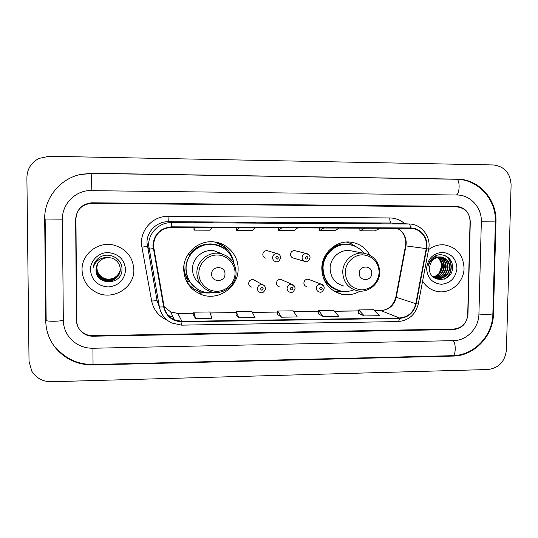<?xml version="1.0" encoding="UTF-8"?>
<svg xmlns="http://www.w3.org/2000/svg" width="538" height="538" viewBox="0 0 538 538"><rect width="100%" height="100%" fill="white"/><g stroke="black" fill="none" stroke-linecap="round" stroke-linejoin="round"><path stroke-width="0.81" d="M369.821 255.113C365.363 247.433 358.772 243.089 350.05 242.073C335.672 240.466 321.643 253.553 321.805 268.563C322.551 282.046 329.182 290.607 341.684 294.246C348.147 295.544 354.273 294.501 360.056 291.112M183.687 269.161C184.379 281.697 190.519 290.244 202.113 294.811C218.946 301.004 238.59 286.767 238.119 268.926C238.421 255.698 227.809 243.458 214.561 241.986C198.925 239.558 183.297 253.243 183.687 269.161M188.69 284.891L194.299 289.061M255.086 280.607L253.324 279.639C250.607 279.404 249.054 280.648 248.65 283.378C248.758 285.248 249.693 286.472 251.448 287.043L249.585 285.893M282.396 280.076L280.984 279.437C278.334 279.249 276.814 280.493 276.431 283.17C276.539 285.066 277.48 286.283 279.262 286.828L277.743 286.061M309.464 279.679L308.321 279.242C305.725 279.094 304.246 280.332 303.869 282.961C303.977 284.878 304.932 286.095 306.727 286.613L305.503 286.095M295.53 250.836L294.69 250.634C292.208 250.627 290.809 251.885 290.486 254.4C290.621 256.451 291.677 257.702 293.64 258.146L304.407 261.3M268.186 250.964L267.104 250.647C264.568 250.621 263.143 251.885 262.813 254.434C262.954 256.478 264.003 257.729 265.967 258.2L264.709 257.756M187.513 280.076L183.814 271.798M223.969 246.444L218.105 242.678M449.217 275.752L451.523 265.866L449.217 275.752M456.755 206.874L91.453 203.324C81.783 204.44 76.517 209.746 75.656 219.255L76.423 320.211C76.544 324.811 78.34 328.664 81.81 331.764C84.964 334.407 88.622 335.719 92.798 335.692L453.823 329.048C462.203 328.012 466.91 323.103 467.959 314.306L470.286 221.75C469.681 212.813 465.175 207.856 456.755 206.874M478.921 314.145L481.328 221.824C481.974 207.708 470.481 194.897 457.038 195.012L88.36 190.627C73.914 191.898 62.052 204.911 62.435 219.174L63.316 320.406C63.504 327.958 66.261 334.448 71.594 339.875C77.506 345.497 84.6 348.288 92.879 348.247L453.547 340.641C466.816 340.641 478.827 328.039 478.921 314.145M511.1 184.924C510.36 173.034 504.456 166.383 493.386 164.958L49.086 156.276L39.066 158.394C31.224 162.496 27.169 168.919 26.9 177.674L29.025 361.24L31.742 371.106C36.18 378.12 42.697 381.664 51.278 381.731L487.879 369.525C498.834 368.066 505.007 361.563 506.406 350.003L511.1 184.924M75.939 217.951L76.699 320.608M495.962 221.912C497.025 199.531 478.867 179.073 457.421 179.161L91.79 173.27L80.586 174.413C59.92 178.737 44.177 198.233 44.694 219.06L45.723 320.668C45.952 331.152 49.415 340.446 56.1 348.563C65.824 359.539 78.118 364.999 92.98 364.946L453.178 356.075C474.281 355.974 493.272 335.968 493.454 313.923L495.962 221.912L481.328 221.811M82.045 269.921C82.489 279.646 86.968 286.989 95.482 291.952C111.837 301.509 134.621 288.153 133.841 269.693C132.94 256.895 126.174 248.677 113.545 245.019C98.057 241.179 81.473 254.212 82.045 269.921C82.489 279.646 86.968 286.989 95.482 291.952C111.837 301.509 134.621 288.153 133.841 269.693C132.94 256.895 126.174 248.677 113.545 245.019C98.057 241.179 81.473 254.212 82.045 269.921M422.612 281.065C426.15 286.815 431.126 290.298 437.555 291.515C450.588 294.091 464.059 282.194 464.052 268.233C463.279 254.79 456.574 246.982 443.931 244.81C438.309 244.467 433.184 246.081 428.564 249.659C433.184 246.081 438.309 244.467 443.931 244.81C456.574 246.982 463.279 254.79 464.052 268.233C464.059 282.194 450.588 294.091 437.555 291.515C431.126 290.298 426.15 286.815 422.612 281.065M153.397 245.422C154.507 234.38 160.62 228.334 171.723 227.278L411.173 228.421C420.79 228.603 428.349 238.798 426.244 248.61L415.813 303.694C413.534 312.417 408.073 317.178 399.445 317.978L181.972 321.388L174.325 319.828C168.784 317.171 165.381 312.84 164.124 306.828L153.397 245.422M152.933 245.422L163.673 306.916C166.114 316.31 172.214 321.28 181.972 321.832L399.438 318.402C408.281 317.588 413.877 312.706 416.217 303.762L426.641 248.684C428.873 238.388 420.669 227.749 410.561 227.977L171.723 226.828C160.337 227.904 154.076 234.104 152.933 245.422M381.086 223.606L359.814 223.142L381.133 223.606M374.751 223.566L374.757 223.23M340.063 223.371L319.478 222.9L340.103 223.371M334.69 223.337L334.69 222.994M212.288 222.631L193.942 222.167L212.302 222.631L195.805 222.537M210.015 222.618L210.022 222.261M239.524 222.786L255.711 222.88L236.565 222.416L255.711 222.88M252.342 222.86L252.342 222.51M298.274 223.129L293.896 222.752L278.402 222.665L282.423 223.035L298.301 223.129L282.416 223.035M293.889 223.102L293.896 222.752M470.064 221.259C469.466 212.322 464.953 207.359 456.533 206.377L91.662 202.792C82.025 203.929 76.779 209.242 75.925 218.724L76.699 320.729C76.82 325.329 78.615 329.175 82.065 332.276C85.226 334.925 88.891 336.237 93.074 336.21L453.581 329.532C461.96 328.503 466.675 323.587 467.717 314.791L470.064 221.259M358.436 313.291L364.313 315.947L379.498 315.719L373.513 309.733L358.664 309.935L358.436 313.318M236.061 315.066L238.959 317.837L255.012 317.595L251.845 311.401L236.162 311.616L236.061 315.093M193.754 315.678L195.583 318.489L211.945 318.247L209.786 311.973L193.814 312.195L193.754 315.705M318.382 313.876L323.298 316.566L338.765 316.331L333.688 310.278L318.57 310.487L318.375 313.903M281.522 317.191L297.279 316.956L293.136 310.836L277.743 311.045L277.595 314.488L281.522 317.191L277.743 311.045M281.838 227.803L278.489 230.479L278.422 227.782M297.662 227.877L293.983 230.546L278.489 230.479M239.101 227.601L236.633 230.304L236.585 227.587M255.22 227.675L252.416 230.372L236.633 230.304M195.55 227.392L193.996 230.129L193.962 227.386M211.979 227.473L210.082 230.197L193.996 230.129M323.782 227.998L319.579 230.647L319.498 227.977M339.31 228.072L334.797 230.715L319.579 230.647M364.952 228.193L359.929 230.815L359.841 228.166M380.198 228.267L374.872 230.876L359.929 230.815M238.959 317.837L236.162 311.616M195.583 318.489L193.814 312.195M323.298 316.566L318.57 310.487M364.313 315.947L358.664 309.935M120.277 269.121C119.571 276.666 110.694 281.529 103.699 278.186C99.382 276.007 97.096 272.51 96.827 267.689L97.546 263.667M120.277 269.074C119.537 276.593 110.694 281.408 103.733 278.079C99.422 275.907 97.136 272.416 96.867 267.594M120.277 269.309C119.698 276.976 110.68 282.02 103.578 278.617C99.234 276.431 96.934 272.907 96.665 268.052L97.452 263.828M108.125 257.547C100.767 258.28 96.732 262.255 96.033 269.471C95.192 286.055 122.422 285.517 121.958 269.477C122.778 258.2 107.835 250.896 98.804 257.984C95.643 260.479 93.76 263.687 93.148 267.601C95.683 260.547 100.673 257.198 108.125 257.547L111.662 258.045C117.008 259.928 119.88 263.674 120.277 269.269C119.665 276.895 110.687 281.899 103.612 278.502C99.274 276.324 96.974 272.806 96.706 267.964L97.479 263.788M120.277 269.498C119.826 277.285 110.673 282.524 103.457 279.047C99.086 276.848 96.766 273.311 96.497 268.428L97.365 263.997M120.277 269.451C119.792 277.204 110.673 282.396 103.491 278.94C99.127 276.747 96.806 273.21 96.537 268.334L97.385 263.956M120.27 269.686C119.954 277.588 110.66 283.028 103.336 279.491C98.938 277.278 96.605 273.714 96.329 268.798L97.277 264.171M120.27 269.639C119.92 277.514 110.667 282.901 103.363 279.377C98.972 277.171 96.645 273.613 96.376 268.704L97.297 264.124M120.277 269.269C120.579 277.474 110.882 283.701 103.209 279.935C98.784 277.709 96.436 274.124 96.161 269.182L97.19 264.34M120.263 269.834C120.055 277.823 110.653 283.418 103.242 279.827C98.824 277.601 96.477 274.024 96.201 269.087L97.217 264.299M96.033 269.471L97.129 264.474M90.431 269.881C91.642 280.285 97.56 285.981 108.172 286.983C118.737 285.806 124.547 280.056 125.616 269.726C124.48 259.39 118.609 253.674 108.003 252.571C98.575 252.504 90.297 260.634 90.431 269.881M93.148 267.601L94.607 263.001M224.985 274.037C225.361 265.483 211.38 265.523 211.663 274.111C211.32 282.692 225.274 282.584 224.985 274.037M221.669 253.842L214.043 250.762C203.263 248.731 192.234 258.099 192.503 269.128C192.678 275.503 195.328 280.56 200.452 284.293M234.117 264.017C231.535 253.196 224.756 246.713 213.788 244.561C199.806 242.248 185.731 254.447 186.081 268.704C186.706 279.955 192.248 287.595 202.705 291.603C206.518 292.813 210.398 293.075 214.339 292.396M219.181 245.953L213.566 244.474C199.618 242.161 185.576 254.333 185.926 268.556C186 274.743 188.078 280.137 192.16 284.743M220.748 253.62L219.739 252.658M184.083 264.568L183.989 266.693C184.023 271.589 185.422 276.048 188.186 280.069M187.096 282.363L188.253 283.748M212.51 292.645C208.24 293.371 204.043 293.062 199.921 291.724C194.487 289.861 190.116 286.572 186.821 281.845M188.172 254.198L189.706 254.528C197.022 243.337 213.667 240.493 224.117 248.489L223.62 246.189C229 250.237 232.362 255.563 233.7 262.154M230.277 254.716L223.721 246.633M216.881 242.665L215.18 242.073M188.831 280.063L185.966 280.083M197.87 289.437L189.652 281.993L186.316 280.843M214.601 241.992L223.62 246.189M371.778 273.237C372.229 264.952 359.135 264.999 359.297 273.304C358.873 281.609 371.946 281.509 371.778 273.237M352.215 251.064L349.633 250.58C339.76 249.262 329.996 258.206 330.103 268.529C330.635 277.843 335.248 283.687 343.937 286.055M363.876 253.21C359.875 248.159 354.697 245.274 348.335 244.568C335.49 243.041 322.908 254.709 323.049 268.119C323.728 280.184 329.673 287.817 340.89 291.011C345.356 291.905 349.72 291.495 353.991 289.767M349.532 244.716L347.797 244.481C334.986 242.961 322.43 254.602 322.571 267.978C322.995 278.576 327.904 285.9 337.319 289.935M321.892 271.098L323.647 275.389M344.226 291.448L335.356 291.233L333.251 290.675M325.537 279.794L323.842 279.195M339.895 290.776C333.775 289.531 328.92 286.277 325.349 281.024L324.609 280.87M346.378 242.033L350.91 243.539L356.27 246.868M434.946 256.135C439.136 257.984 441.335 261.334 441.55 266.189L439.344 273.19M437.871 257.231C440.992 259.37 442.532 262.45 442.485 266.485C441.765 272.241 438.665 275.765 433.177 277.05M437.629 257.292C440.622 259.45 442.088 262.49 442.028 266.404C441.342 272.026 438.342 275.523 433.016 276.909M438.84 257.05C442.492 259.054 444.314 262.309 444.314 266.821C443.46 273.089 439.983 276.666 433.884 277.554M438.598 257.083C442.115 259.128 443.863 262.342 443.85 266.74C443.03 272.894 439.64 276.458 433.675 277.44M439.802 256.962C443.991 258.785 446.11 262.188 446.163 267.157C445.175 273.903 441.362 277.5 434.731 277.958M439.559 256.976C443.615 258.845 445.659 262.214 445.699 267.077C444.744 273.694 441.019 277.292 434.516 277.864M440.75 256.962C445.498 258.549 447.925 262.06 448.033 267.5C446.883 274.723 442.74 278.314 435.605 278.281M440.514 256.956C445.121 258.603 447.475 262.093 447.562 267.413C446.459 274.514 442.397 278.112 435.383 278.207M440.212 256.949C433.843 257.628 430.259 261.32 429.472 268.025C428.544 283.432 452.27 282.941 452.471 268.038C453.615 257.554 441.046 250.769 433.218 257.352C430.427 259.672 428.719 262.645 428.093 266.283C430.131 259.733 434.173 256.619 440.212 256.949L441.187 256.996C446.802 258.072 449.714 261.69 449.923 267.843C448.739 275.18 444.522 278.792 437.273 278.664L433.527 277.352M441.449 257.023C446.627 258.381 449.297 261.959 449.452 267.756C448.268 275.086 444.058 278.684 436.816 278.563L436.278 278.469M426.6 268.395C427.374 278.052 432.33 283.351 441.463 284.293C450.602 283.203 455.767 277.857 456.95 268.26C456.231 258.657 451.315 253.344 442.196 252.322C432.989 253.358 427.791 258.711 426.6 268.395M443.991 255.22C452.956 258.919 453.514 273.97 444.395 279.108M443.46 263.223C444.065 266.626 443.42 269.928 441.51 273.116M444.475 255.375C452.935 259.155 453.756 273.257 445.262 278.738M443.81 267.332L443.413 269.363M456.237 179.262L456.358 179.262C460.145 178.865 459.983 194.285 456.197 194.998M492.869 313.862L488.316 314.649L478.921 314.051M80.747 174.547L91.897 173.397L456.358 179.262C478.295 179.221 496.46 199.806 495.377 221.925L492.862 314.105C492.626 335.786 473.958 355.524 452.566 355.679C455.794 356.109 456.237 343.358 453.077 340.655M452.566 355.679L93.04 364.502L92.926 348.247M46.019 320.238C46.073 320.93 48.763 321.267 54.096 321.26C58.803 321.139 61.877 320.776 63.309 320.171M44.997 219.02L62.435 219.154M91.79 173.27L91.904 173.397C91.507 172.893 91.594 189.632 91.985 190.459M76.658 319.639L76.423 320.211M456.305 179.262L457.421 179.161M492.875 313.755L493.454 313.923M452.31 355.685L453.178 356.075M93.067 364.502L92.98 364.946M46.167 320.036L45.723 320.668M426.244 248.61L405.934 245.913L406.224 243.136C406.055 236.276 403.029 231.347 397.145 228.341M405.934 245.913L405.497 245.906L395.867 297.037L396.25 297.312L405.934 245.913M167.136 320.13C158.744 316.384 153.586 310.022 151.669 301.045L141.924 247.13C138.676 231.656 152.173 215.812 168.011 216.377L389.761 217.944C389.801 220.977 390.306 222.671 391.274 223.028L168.293 221.71C156.935 221.4 146.719 231.461 146.982 242.786L157.076 300.661L159.403 307.023L163.673 306.916M389.761 217.944C395.477 218.051 400.501 219.995 404.845 223.754M392.518 223.082L409.452 224.01L392.538 223.082M181.972 321.832L181.642 325.147L171.743 323.008C165.038 319.673 160.929 314.347 159.403 307.023L148.629 245.18C148.347 233.075 159.268 222.308 171.407 222.638L171.723 226.828M153.229 248.664L148.979 249.107L147.318 246.458L141.924 247.13M399.438 318.402C399.149 320.433 398.645 321.489 397.905 321.583C408.678 320.594 415.47 314.73 418.275 303.983L418.288 303.903M416.217 303.762L418.275 303.983L428.658 249.141M426.641 248.684L428.665 249.107C431.281 236.908 421.657 224.158 409.452 224.01M410.561 227.977C410.306 225.523 409.741 224.198 408.867 223.996L171.407 222.638L168.293 221.71L168.011 216.377M173.081 317.111L168.629 315.638L173.095 317.144M151.669 301.045L157.076 300.661M399.445 317.978L380.931 310.628C389.021 309.895 394.125 305.456 396.25 297.312L415.813 303.694M164.077 306.566L170.741 311.993L177.856 313.459L193.794 313.237M181.972 321.388L177.782 313.385L193.801 313.156M210.143 313.008L236.135 312.645M252.369 312.417L277.695 312.067M293.822 311.838L318.509 311.495M334.522 311.273L358.597 310.937M374.495 310.715L380.601 310.56C388.147 310.164 393.231 305.692 395.847 297.158M235.052 273.069C235.18 263.412 226.801 254.931 217.09 255.005C207.386 254.938 198.784 263.512 198.838 273.257C198.737 283.001 207.271 291.435 216.942 291.266C226.612 291.24 235.066 282.726 235.052 273.069M236.121 272.759C235.402 262.315 229.948 255.873 219.753 253.432C208.307 251.28 196.585 261.246 196.874 272.961C197.406 282.275 202.026 288.509 210.735 291.663C222.705 295.705 236.343 285.537 236.068 272.901C235.388 262.403 229.948 255.913 219.753 253.432L214.043 250.762M379.203 272.309C378.328 261.764 372.787 255.933 362.578 254.817C353.479 254.756 345.315 263.055 345.248 272.49C346.196 283.102 351.785 288.913 362.007 289.928C372.222 288.718 377.958 282.847 379.203 272.309M363.419 253.156C352.982 251.764 342.632 261.26 342.74 272.208C343.291 282.087 348.16 288.281 357.353 290.776C368.308 293.291 379.801 283.667 379.727 272.201C379.088 261.562 373.654 255.214 363.419 253.156L349.633 250.58M352.188 245.274C343.473 242.584 335.651 244.407 328.718 250.735M267.104 250.647L277.151 253.606C279.397 254.205 280.547 255.57 280.601 257.702C279.545 260.943 277.991 262.268 275.927 261.683C273.835 261.186 272.712 259.841 272.564 257.655C272.914 254.931 274.447 253.58 277.151 253.606C279.155 254.017 280.305 255.254 280.587 257.319M275.745 257.816C276.626 259.565 277.521 259.565 278.428 257.81C277.554 256.061 276.653 256.061 275.745 257.816M294.69 250.634L306.586 253.566C308.866 254.178 310.022 255.543 310.049 257.648C308.994 260.856 307.46 262.181 305.456 261.609C303.358 261.132 302.242 259.793 302.094 257.601C302.443 254.911 303.936 253.566 306.586 253.566L309.289 255.2M305.335 257.756C306.196 259.498 307.077 259.491 307.985 257.749C307.117 256.014 306.236 256.014 305.335 257.756M253.324 279.639L262.416 284.622C264.38 285.268 265.402 286.613 265.476 288.657C264.198 292.107 262.504 293.405 260.405 292.544C258.529 291.932 257.534 290.628 257.42 288.63C257.85 285.712 259.511 284.373 262.416 284.622C264.346 285.207 265.368 286.519 265.49 288.563M263.257 288.845C262.376 287.104 261.475 287.11 260.56 288.872C261.448 290.614 262.349 290.601 263.257 288.845M265.483 288.65L265.436 289.175M280.984 279.437L291.932 284.373C293.909 284.979 294.952 286.324 295.046 288.402C293.728 291.831 292.08 293.123 290.09 292.282C288.186 291.697 287.184 290.392 287.07 288.375C287.487 285.51 289.108 284.178 291.932 284.373L294.932 287.346M292.934 288.583C292.06 286.855 291.172 286.862 290.271 288.61C291.139 290.338 292.026 290.332 292.934 288.583M308.321 279.242L321.085 284.131C323.116 284.75 324.165 286.095 324.232 288.153C322.928 291.535 321.314 292.82 319.377 292.013C317.46 291.462 316.445 290.157 316.337 288.119C316.741 285.308 318.321 283.977 321.085 284.131L323.607 285.893M322.222 288.328C321.368 286.613 320.493 286.619 319.592 288.355C320.446 290.069 321.32 290.063 322.222 288.328M334.306 291.34L341.684 294.246M198.999 291.394L202.113 294.811M46.167 320.11L45.145 219.053M56.355 348.032C65.999 359.048 78.225 364.542 93.04 364.502M405.8 243.062L405.504 245.859M181.642 325.147L397.905 321.583M174.325 319.828L170.741 311.993L177.782 313.385M210.116 312.934L236.135 312.571M252.329 312.343L277.702 311.993M293.768 311.764L318.516 311.421M334.461 311.199L358.597 310.863M374.428 310.641L380.601 310.56M405.8 242.961C405.437 235.859 402.525 230.984 397.064 228.341M340.083 223.364L324.508 223.277M381.112 223.606L365.827 223.519M347.797 244.481L348.335 244.568M353.574 245.711L350.91 243.539M344.078 291.435L343.197 291.589M436.816 278.563L437.273 278.664"/></g></svg>
